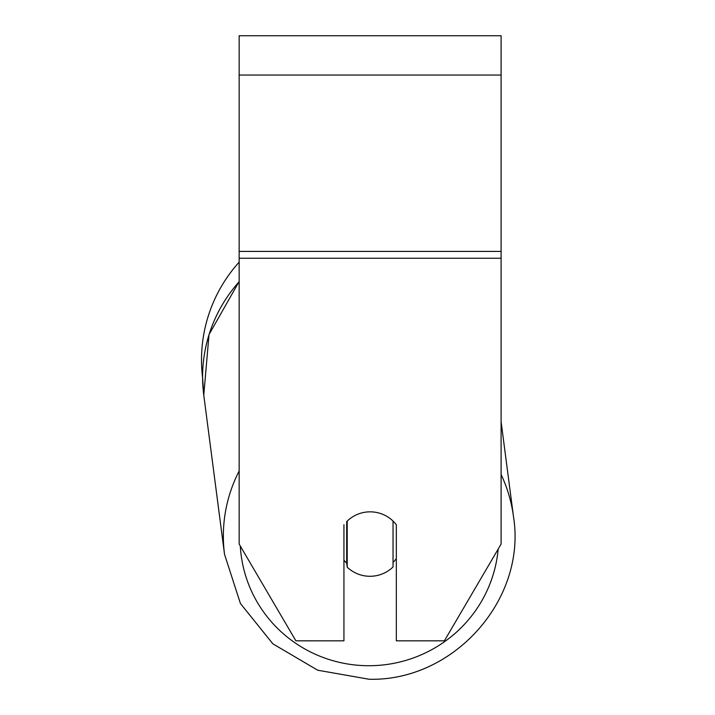 <?xml version="1.0" encoding="UTF-8"?>
<svg xmlns="http://www.w3.org/2000/svg" width="715" height="715" viewBox="0 0 715 715"><rect width="100%" height="100%" fill="white"/><g stroke="black" fill="none" stroke-linecap="round" stroke-linejoin="round"><path stroke-width="1.07" d="M393.036 521.047L393.036 566.977A32.738 32.238 -7.4 0 1 370.129 576.281A32.738 32.238 -7.4 0 1 347.213 567.156L347.204 521.065M343.933 560.167A32.738 32.238 -7.4 0 0 346.695 563.179L347.213 567.156M347.213 521.101A32.738 32.238 -7.4 0 1 358.394 513.987A32.738 32.246 0 0 1 396.325 524.739L396.325 640.819L444.39 640.819L501.099 544.088L501.099 258.24L239.159 258.24L239.159 544.088L295.876 640.819L343.933 640.819L343.933 524.739M396.325 558.585A32.738 32.238 -7.4 0 1 393.036 562.482M346.695 563.179L346.695 521.566M501.099 258.24L501.099 35.75L239.159 35.75L239.159 258.24M239.159 281.701A145.699 143.456 -7.4 0 0 203.775 395.207L202.586 377.547A145.699 145.699 0 0 1 239.159 262.146M239.159 470.997A145.699 143.456 172.6 0 0 224.537 554.357L240.419 603.487L272.862 643.831L317.675 670.205L369.074 679.25C453.721 681.502 526.884 599.322 513.486 516.668A145.699 143.456 172.6 0 0 501.099 474.501M498.176 549.066A129.335 127.333 -7.4 0 1 369.387 665.719A129.335 127.333 -7.4 0 1 240.294 546.01M501.099 75.039L239.159 75.039M501.099 251.421L239.159 251.421M239.159 281.478L209.012 334.593L203.775 395.207L224.537 554.357L240.419 603.487L272.871 643.831L317.683 670.205L369.074 679.25C453.721 681.502 526.884 599.322 513.486 516.668L501.099 421.68"/></g></svg>
